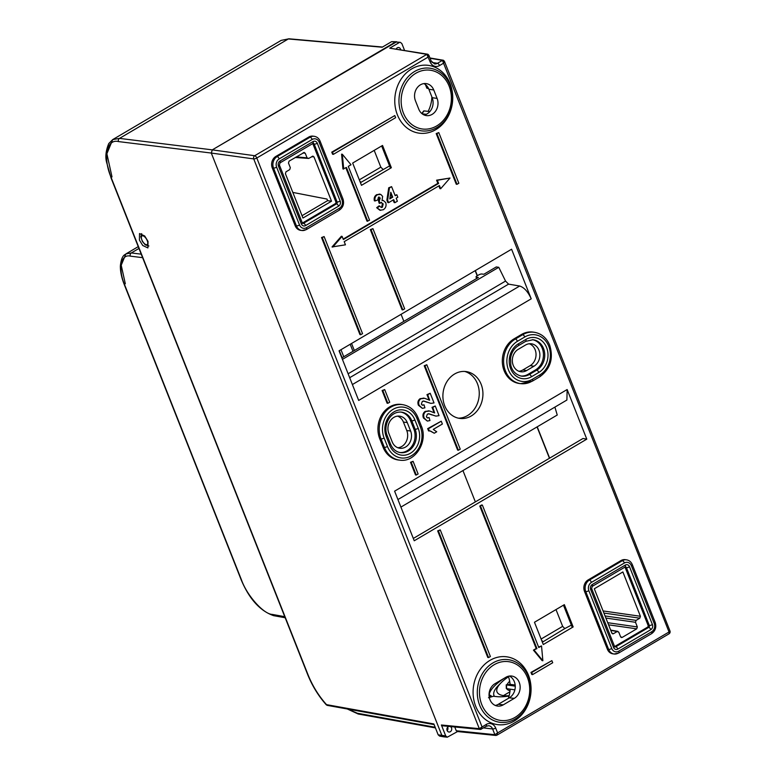 <?xml version="1.0" encoding="UTF-8"?>
<svg xmlns="http://www.w3.org/2000/svg" width="776" height="776" viewBox="0 0 776 776"><rect width="100%" height="100%" fill="white"/><g stroke="black" fill="none" stroke-linecap="round" stroke-linejoin="round"><path stroke-width="1.16" d="M464.688 371.432A23.755 20.06 -82.4 0 1 477.444 383.703A23.755 20.06 -82.4 0 1 458.451 418.186M481.13 384.256A23.639 19.953 -82.4 0 1 479.025 408.137A23.639 19.953 -82.4 0 1 460.333 418.477A23.639 19.953 -82.4 0 1 444.696 405.722A23.639 19.953 -82.4 0 1 447.141 381.307A23.639 19.953 -82.4 0 1 466.58 371.646A23.639 19.953 -82.4 0 1 481.13 384.256M520.764 376.001A16.16 13.638 97.6 0 0 528.116 374.284L535.45 369.968A16.16 13.638 97.6 0 0 542.22 348.288A16.16 13.638 97.6 0 0 532.365 339.675M517.447 341.295A21.359 18.042 97.6 0 0 508.493 369.968A21.359 18.042 97.6 0 0 532.472 379.241L539.805 374.934A21.359 18.042 97.6 0 0 548.758 346.261A21.359 18.042 97.6 0 0 524.78 336.978L517.447 341.295A2.377 1.057 59.5 0 0 515.361 339.015L522.694 334.708A23.736 20.04 -82.4 0 1 534.451 332.293L533.18 332.109A23.755 20.06 97.6 0 0 521.414 334.514L514.081 338.831A23.755 20.06 97.6 0 0 502.508 364.342A23.755 20.06 97.6 0 0 519.571 383.519L520.851 383.664A23.736 20.04 -82.4 0 1 503.799 364.507A23.736 20.04 -82.4 0 1 515.361 339.015L514.081 338.831M526.642 370.54A11.941 10.078 -82.4 0 1 520.725 371.752A11.941 10.078 -82.4 0 1 513.237 365.35A11.941 10.078 -82.4 0 1 518.242 349.326L525.565 345.01A11.941 10.078 -82.4 0 1 531.211 343.768A11.941 10.078 -82.4 0 1 539.786 353.4A11.941 10.078 -82.4 0 1 533.966 366.224L526.642 370.54L522.83 369.977A11.883 10.03 -82.4 0 1 518.863 371.248M396.691 48.558A2.852 2.406 -82.4 0 1 396.846 49.092A2.852 2.406 -82.4 0 0 396.614 48.384A2.852 2.406 -82.4 0 1 396.691 48.558M396.216 48.985A2.852 2.406 -82.4 0 1 400.659 49.722M447.723 727.384A2.852 2.406 -82.4 0 1 447.189 730.653A2.852 2.406 -82.4 0 0 447.645 727.209A2.852 2.406 -82.4 0 1 447.723 727.384M450.303 726.54A2.852 2.406 -82.4 0 1 448.935 732.01A2.852 2.406 -82.4 0 1 448.897 726.404M489.947 699.68A11.883 10.03 -82.4 0 1 494.923 683.734L505.913 677.264A11.883 10.03 -82.4 0 1 511.937 676.08A11.883 10.03 -82.4 0 1 520.085 685.848A11.883 10.03 -82.4 0 1 514.275 698.361L503.284 704.841A11.883 10.03 -82.4 0 1 497.804 706.092A11.883 10.03 -82.4 0 1 489.947 699.68M475.698 706.247A34.212 28.887 -82.4 0 1 490.044 660.327A34.212 28.887 -82.4 0 1 528.456 675.178A34.212 28.887 -82.4 0 1 514.11 721.098A34.212 28.887 -82.4 0 1 475.698 706.247M397.38 114.799A34.212 28.887 -82.4 0 1 411.716 68.88A34.212 28.887 -82.4 0 1 450.128 83.73A34.212 28.887 -82.4 0 1 435.782 129.65A34.212 28.887 -82.4 0 1 397.38 114.799M313.029 156.112L308.664 158.45L307.063 157.838L305.23 153.192L302.921 152.988M605.057 615.95L636.107 620.373L639.822 618.181L603.912 613.069M603.078 610.945L640.413 616.27L622.876 571.951L594.3 588.78L611.847 633.09L613.447 633.711L617.163 631.528L610.77 630.374M292.814 192.419L326.977 199.063L327.608 200.644L331.527 201.197L313.979 156.888L311.68 156.684M304.27 152.416L289.079 161.136L288.478 163.057L290.321 167.694L289.72 169.614L286.005 171.797L285.413 173.708L302.96 218.027L331.527 201.197M607.734 622.711L637.348 626.93L635.505 622.284L605.891 618.065M610.654 630.083L617.9 631.383L617.163 631.528L618.763 632.139L620.596 636.786L622.197 637.406L636.747 628.841L608.568 624.825M312.379 156.267L313.979 156.888M295.287 157.489L308.664 158.45M303.629 152.571L305.23 153.192M612.06 633.468L613.447 633.711L612.71 633.856M620.819 637.154L622.197 637.406L621.46 637.542M636.107 620.373L635.505 622.284M637.348 626.93L636.747 628.841M640.413 616.27L639.822 618.181M508.513 676.769A39.838 12.367 158.9 0 0 500.995 682.841A39.838 12.367 158.9 0 0 503.43 695.616L509.91 691.804L503.43 695.616L502.78 696.732L503.43 695.616A39.838 11.485 -21.8 0 0 509.153 695.703M389.562 165.918L361.102 182.273L359.87 181.274M361.102 182.273L360.559 183M327.608 200.644L302.039 215.699M586.782 439.148L414.238 540.765L394.606 491.16L567.149 389.542L586.782 439.148L582.999 438.498L413.317 538.437M339.044 350.839L358.677 400.435L531.221 298.818L511.588 249.222L339.044 350.839M370.336 229.618L402.084 309.808L402.841 309.905L404.674 308.829L372.926 228.639L370.336 229.618L371.093 229.715L402.841 309.905M436.199 133.569L456.259 184.213L457.015 184.319L458.849 183.243L438.789 132.589L436.199 133.569L436.966 133.666L457.015 184.319M437.664 530.871L487.794 657.485L488.55 657.592L490.383 656.515L440.254 529.892L437.664 530.871L438.421 530.968L488.55 657.592M394.906 202.681L393.704 199.645L388.611 202.652L387.641 200.198L389.465 187.899L391.599 186.638L395.197 195.736L396.846 194.766L397.816 197.23L396.177 198.19L397.37 201.226L394.906 202.681L394.15 202.575L393.122 199.985M388.611 202.652L387.855 202.546L386.885 200.092L388.698 187.802L391.599 186.638M395.023 195.29L396.846 194.766M438.857 185.9L439.934 188.626L440.69 188.723L450.012 178.034L436.587 180.187L437.848 183.349L343.186 239.095M450.012 178.034L437.344 180.284L438.605 183.446L343.361 239.541L342.109 236.379L341.353 236.273L332.031 246.962L345.446 244.818L344.195 241.646L439.439 185.561L440.69 188.723M331.759 152.144L332.594 154.249L333.35 154.356L395.624 117.68L394.79 115.566L331.759 152.144L332.516 152.241L333.35 154.356M410.504 462.283L415.519 474.951L416.275 475.048L418.109 473.971L413.094 461.313L410.504 462.283L411.261 462.389L416.275 475.048M308.829 137.022L275.858 156.432L277.119 156.606L310.09 137.187L308.829 137.022A8.555 7.226 -82.4 0 1 312.97 136.139L314.231 136.304A8.555 7.226 -82.4 0 0 310.09 137.187A2.377 1.057 -120.5 0 1 312.185 139.467L279.214 158.886A6.179 5.219 97.6 0 0 276.625 167.17L299.526 224.991A6.179 5.219 97.6 0 0 306.462 227.678L339.422 208.259A6.179 5.219 97.6 0 0 342.012 199.975L319.12 142.144A6.179 5.219 97.6 0 0 312.185 139.467M338.996 210.209A2.377 1.057 -120.5 0 0 339.364 210.141L306.404 229.56A2.377 1.057 -120.5 0 1 306.035 229.618A8.555 7.226 -82.4 0 1 301.893 230.501L300.632 230.336A8.555 7.226 -82.4 0 1 295.171 225.738L296.432 225.903L273.54 168.082L272.269 167.917L295.171 225.738M272.269 167.917A8.555 7.226 -82.4 0 1 275.858 156.432M618.259 653.13A8.555 7.226 -82.4 0 1 614.126 654.013L612.865 653.838A8.555 7.226 -82.4 0 1 607.395 649.25L608.656 649.415L585.764 591.593L584.503 591.419L607.395 649.25M584.503 591.419A8.555 7.226 -82.4 0 1 588.092 579.944L589.353 580.108L622.323 560.699L621.062 560.524L588.092 579.944M621.062 560.524A8.555 7.226 -82.4 0 1 625.194 559.642L626.455 559.816A8.555 7.226 -82.4 0 0 622.323 560.699A2.377 1.057 59.5 0 1 624.418 562.978L591.448 582.388A6.179 5.219 97.6 0 0 588.858 590.682L611.75 648.503A6.179 5.219 97.6 0 0 618.685 651.19L651.656 631.771A6.179 5.219 97.6 0 0 654.246 623.477L631.354 565.655A6.179 5.219 97.6 0 0 624.418 562.978M383.082 447.209A23.755 20.06 97.6 0 0 398.524 460.013L399.805 460.158A23.736 20.04 -82.4 0 1 384.372 447.374L383.082 447.209L379.736 438.77A23.755 20.06 97.6 0 1 382.112 414.365A23.755 20.06 97.6 0 1 401.473 404.471L402.734 404.665A23.736 20.04 -82.4 0 0 383.392 414.549A23.736 20.04 -82.4 0 0 381.026 438.925L379.736 438.77M573.163 626.93L543.287 644.526L534.47 622.255L564.346 604.659L573.163 626.93L572.087 626.426M352.663 163.057L382.539 145.451L391.356 167.723L361.48 185.328L352.663 163.057M382.393 207.24L383.189 203.894L380.822 202.565L379.93 203.351L379.251 200.916L380.269 198.055L378.426 197.201L377.766 199.927L375.128 200.955C374.517 198.229 375.283 196.163 377.427 194.757L380.783 194.417L382.636 196.357L382.025 200.547L383.257 200.431L385.72 202.623C386.584 205.679 385.788 208.046 383.315 209.733L379.91 210.257L376.68 207.696L379.008 205.892L381.433 207.454L382.393 207.24L381.637 207.144L382.432 203.787L381.268 202.391M381.055 207.357L381.637 207.144M379.93 203.351L379.173 203.244L378.494 200.819L379.512 197.958L378.795 197.046M375.128 200.955L374.371 200.848C373.76 198.123 374.527 196.056 376.67 194.65L380.027 194.32M382.161 200.305L383.257 200.431M429.138 400.086L426.975 394.625L430.195 393.267L434.026 402.928L430.923 403.394L424.026 401.105L422.319 401.415L421.329 404.15L422.503 405.227L424.035 404.839L422.154 405.12M430.923 403.394L423.269 400.998M424.035 404.839L424.918 407.827L422.319 408.351L418.419 405.256C417.381 402.521 417.944 400.319 420.107 398.67L423.89 398.204M434.269 433.241L430.476 431.01L428.575 430.913L427.673 428.633L441.253 421.184L442.378 424.026L433.25 429.4L436.733 431.786L434.269 433.241L430.098 430.971M530.968 672.404L531.803 674.509L532.559 674.616L552.706 662.743L551.872 660.638L530.968 672.404L531.725 672.501L532.559 674.616M382.102 390.541L387.108 403.2L387.864 403.297L389.697 402.22L384.683 389.562L382.102 390.541L382.859 390.638L387.864 403.297M345.863 167.8L366.99 221.17L369.58 220.2L348.279 166.384L351.024 164.764L342.342 154.259L341.585 154.162L342.934 168.974L346.445 167.461L367.746 221.276M434.182 412.813L432.019 407.351L435.239 405.993L439.061 415.655L435.966 416.12L429.07 413.831L427.363 414.141L426.373 416.877L427.537 417.954L429.079 417.566L427.198 417.847M435.966 416.12L428.313 413.724M429.079 417.566L429.962 420.553L427.353 421.077L423.454 417.983C422.416 415.247 422.988 413.045 425.151 411.396L428.934 410.931M321.526 237.543L359.957 334.611L360.714 334.718L362.547 333.641L324.116 236.564L321.526 237.543L322.282 237.64L360.714 334.718M424.22 365.729L457.646 450.138L458.403 450.245L460.236 449.159L426.81 364.749L424.22 365.729L424.986 365.826L458.403 450.245M541.522 645.913L538.777 647.533L482.371 505.089L481.615 504.982L479.791 506.059L536.187 648.503L533.442 650.123L542.114 660.628L542.87 660.725L541.522 645.913L538.602 647.087M341.838 357.891L478.375 277.478L476.386 277.178L476.862 278.371M476.639 278.506L476.027 276.974A2.377 0.698 -21.6 0 1 476.978 275.936L478.705 274.917A2.377 0.698 -21.6 0 1 481.78 274.006L483.875 274.248L496.271 266.944L498.764 267.303L505.545 281.067L508.581 284.132L519.687 286.024C524.169 287.459 528.01 291.718 531.221 298.818M302.388 223.051L335.232 203.71A1.426 1.203 97.6 0 0 335.824 201.789L312.932 143.967A1.426 1.203 97.6 0 0 312.718 143.599M556.004 609.577L562.648 626.358L564.812 628.579L542.366 642.198M571.369 625.116L564.812 628.579M614.611 646.553L647.465 627.212A1.426 1.203 97.6 0 0 648.057 625.301L625.165 567.479A1.426 1.203 97.6 0 0 624.952 567.111M485.883 726.355A2.377 1.057 -120.5 0 0 486.222 726.297L480.916 729.285A1.426 1.203 -85 0 1 480.276 729.44L480.257 729.44A1.426 1.203 -84.5 0 1 479.296 728.664L253.723 158.915A2.377 1.988 -82.1 0 1 254.712 155.724L212.294 149.865L211.295 153.056L118.505 141.581C106.506 138.458 102.645 158.401 111.414 178.179L308.053 674.81C312.602 686.042 318.752 695.985 326.512 704.637L433.862 723.96L438.168 734.823L445.715 735.92L447.267 737.2L443.455 736.783L441.903 735.493L211.295 153.056L212.294 149.865L395.45 42.001L400.397 42.35L391.608 41.662L382.18 47.22L288.342 38.955L281.184 40.381L112.724 139.593L119.504 138.39L212.294 149.865L396.662 41.768M549.641 458.15L537.225 426.81M477.395 275.693L475.358 270.552M567.149 389.542L566.897 400.038L397.923 499.54M554.898 407.099L557.246 415.024L400.911 507.097M399.718 452.495A16.16 13.638 97.6 0 0 412.434 445.366A16.16 13.638 97.6 0 0 413.85 429.089L410.504 420.65A16.16 13.638 97.6 0 0 400.649 412.037M407.264 422.561L410.601 431A11.941 10.078 -82.4 0 1 409.408 443.271A11.941 10.078 -82.4 0 1 399.679 448.237A11.941 10.078 -82.4 0 1 392.19 441.845L388.844 433.406A11.941 10.078 -82.4 0 1 389.959 421.271A11.941 10.078 -82.4 0 1 399.495 416.13A11.941 10.078 -82.4 0 1 407.264 422.561L403.423 422.086L406.769 430.525A11.883 10.03 -82.4 0 1 397.816 447.742M529.28 343.758A11.883 10.03 -82.4 0 1 536.032 354.031A11.883 10.03 -82.4 0 1 530.153 365.661L522.83 369.977M397.574 416.12A11.883 10.03 -82.4 0 1 403.423 422.086M418.788 109.212L415.441 100.773A11.883 10.03 -82.4 0 1 416.673 88.503A11.883 10.03 -82.4 0 1 426.451 83.643A11.883 10.03 -82.4 0 1 433.765 89.987L437.101 98.426A11.883 10.03 -82.4 0 1 436.044 110.434A11.883 10.03 -82.4 0 1 426.645 115.634A11.883 10.03 -82.4 0 1 418.788 109.212M424.171 114.993A12.047 10.175 97.6 0 0 432.183 97.679L428.847 89.24A12.047 10.175 97.6 0 0 423.89 83.614M495.33 705.462A12.047 10.175 97.6 0 0 498.289 704.307L509.279 697.837A12.047 10.175 97.6 0 0 515.254 686.663A12.047 10.175 97.6 0 0 509.376 676.042M515.167 685.043L510.094 684.335A28.964 24.454 97.6 0 0 508.328 676.255M508.348 698.39A28.964 24.454 97.6 0 0 510.162 689.195M509.056 696.072A47.569 13.716 158.2 0 1 496.475 696.596L493.4 696.256L488.482 697.74M428.119 111.366A28.964 24.454 97.6 0 0 431.873 96.893M444.037 60.984L443.174 60.227A1.426 1.203 100.2 0 1 444.037 60.984L443.775 63.069L439.546 65.562A8.371 7.071 -82.4 0 1 430.147 61.925L426.858 54.339A1.426 1.212 -80.6 0 1 427.605 54.204A1.426 1.203 100.2 0 0 426.868 54.339L389.736 48.17L399.213 42.593M400.397 42.35L401.871 43.621L404.548 50.372M457.539 731.555L447.267 737.2M445.715 735.92L441.389 724.997L479.316 728.664L486.28 724.415A8.371 7.071 -82.4 0 1 495.68 728.053L497.61 732.932L669.028 631.984L442.436 60.363A1.426 1.203 -80.3 0 1 443.154 60.218A1.426 1.203 -80.3 0 1 443.164 60.227L429.943 57.967M389.736 48.17L427.615 54.204A1.426 1.203 100.2 0 1 428.468 54.96L428.216 57.046L256.798 158.003L482.051 726.908L480.916 729.285M454.755 726.976L456.259 730.75L494.875 734.688A1.426 1.203 95 0 0 495.835 735.454A1.426 1.193 -84.2 0 1 494.875 734.688L497.61 732.932L496.863 735.212L668.97 633.856A2.377 1.057 -120.5 0 0 669.028 631.984A2.377 0.698 158.4 0 0 669.969 630.937L444.435 61.285M442.989 725.618L441.389 724.997M457.859 731.37L456.259 730.75M374.187 150.369L380.832 167.16L383.005 169.372M391.356 167.723L390.27 167.228M421.775 113.5L423.686 110.987A2.134 0.64 37.3 0 1 424.045 110.9L429.855 111.56M422.173 113.82L426.286 114.295M425.481 84.623A2.134 0.63 -21.6 0 0 425.49 84.749L426.819 88.124A2.134 0.63 -21.6 0 0 427.139 88.309L428.527 88.513M510.094 684.335L506.515 684.927L515.245 686.149M542.919 641.471L541.677 640.472M506.214 684.82L506.321 688.603L514.876 689.854M342.42 359.375L498.764 267.303M443.154 60.218L443.174 60.227A1.426 1.203 100.2 0 0 442.436 60.363L430.05 58.258M457.2 731.516L495.835 735.454A1.426 1.203 95 0 0 496.475 735.308M430.147 61.925A2.377 0.698 -21.6 0 0 431.097 60.887L428.866 55.261L427.615 54.204M481.304 729.197L480.276 729.44A1.426 1.203 -85 0 1 479.316 728.664M380.667 210.354L376.68 207.696M377.427 194.757L376.67 194.65M379.115 194.058L380.783 194.417M380.269 198.055L379.512 197.958M379.173 197.026L378.426 197.201M379.251 200.916L378.494 200.819M383.189 203.894L382.432 203.787M381.627 202.381L380.822 202.565M377.437 207.793L379.765 205.989M422.319 408.351L419.176 405.353C418.138 402.618 418.7 400.426 420.864 398.767L424.647 398.301L429.39 400.144M429.613 400.183L427.731 394.722L426.975 394.625M420.864 398.767L420.107 398.67M423.23 398.078L424.647 398.301M419.176 405.353L418.419 405.256M427.731 394.722L430.195 393.267M429.332 431.01L428.43 428.74L427.673 428.633M428.43 428.74L441.253 421.184M551.872 660.638L531.725 672.501M413.094 461.313L411.261 462.389M384.683 389.562L382.859 390.638M394.79 115.566L332.516 152.241M342.342 154.259L343.69 169.081M437.344 180.284L436.587 180.187M438.605 183.446L437.848 183.349M342.109 236.379L332.788 247.069M427.353 421.077L424.21 418.08C423.172 415.344 423.745 413.152 425.908 411.493L429.691 411.028L434.434 412.871M434.647 412.91L432.775 407.449L432.019 407.351M425.908 411.493L425.151 411.396M428.274 410.814L429.691 411.028M424.21 418.08L423.454 417.983M432.775 407.449L435.239 405.993M389.804 198.908L392.734 197.182L390.784 192.264L389.804 198.908M389.465 187.899L388.698 187.802M387.641 200.198L386.885 200.092M389.891 198.316L391.977 197.085L390.59 193.583M392.734 197.182L391.977 197.085M440.254 529.892L438.421 530.968M324.116 236.564L322.282 237.64M438.789 132.589L436.966 133.666M426.81 364.749L424.986 365.826M372.926 228.639L371.093 229.715M482.371 505.089L479.791 506.059M480.548 506.165L536.943 648.61L536.187 648.503M536.943 648.61L533.442 650.123M534.198 650.23L542.87 660.725M139.418 240.085L142.736 245.497L147.906 247.932L148.022 241.394L144.705 235.991L139.534 233.557L139.418 240.085M491.46 696.499L491.208 695.868A48.704 15.122 158.9 0 1 489.045 694.471M489.21 694.617A48.704 15.122 158.9 0 1 504.196 678.273M494.448 696.373A43.951 13.648 158.9 0 1 498.376 685.499L500.995 682.841M510.036 690.756A29.701 9.215 158.9 0 1 506.699 688.719M506.292 687.614A29.701 9.215 158.9 0 1 506.272 686.828M507 684.626A29.701 9.215 158.9 0 1 509.677 681.25M509.502 684.393A29.701 9.215 158.9 0 1 510.045 683.811M112.006 176.928L106.875 153.735L112.714 139.593L108.747 143.56C105.846 150.689 105.138 156.946 106.613 162.329L111.055 177.976L307.694 674.606A2.377 0.698 158.4 0 0 308.053 674.81M351.557 343.467L354.351 350.519M401.076 314.299L403.869 321.361M462.942 470.557L475.358 501.897M426.858 54.339L254.712 155.724A2.377 1.057 -120.5 0 1 256.798 158.003A2.377 0.698 158.4 0 1 253.723 158.915L211.295 153.056L441.903 735.502L443.474 736.783M350.199 344.263L352.993 351.324M396.526 41.749L391.608 41.662M326.308 704.841L326.512 704.637A1.426 1.203 100.2 0 0 327.375 705.394L326.308 704.841C318.48 696.023 312.272 685.945 307.694 674.606M438.168 734.823L439.604 736.094L443.339 736.763M475.174 270.669L477.201 275.8M537.04 426.926L549.447 458.267M491.208 695.868L489.219 697.032M347.823 709.08L357.377 713.251L435.171 727.257M142.609 257.661L130.329 256.138C120.852 253.674 117.806 269.418 124.732 285.035L241.511 579.992C246.855 595.367 263.559 614.117 272.172 614.398L284.753 616.668M125.324 283.783L121.211 265.227L125.896 253.907L131.319 252.947L141.232 254.179M539.805 374.934A2.377 1.057 59.5 0 1 539.747 376.806C550.368 369.036 553.686 358.512 549.709 345.213C546.614 337.909 541.532 333.612 534.451 332.293M546.595 347.532A18.556 15.665 -82.4 0 1 538.816 372.431L531.492 376.748A18.556 15.665 -82.4 0 1 510.657 368.697A18.556 15.665 -82.4 0 1 518.436 343.787L525.769 339.481A18.556 15.665 -82.4 0 1 546.595 347.532M531.492 376.748A2.377 1.057 59.5 0 0 529.397 374.469L536.73 370.162A16.18 13.658 97.6 0 0 543.51 348.443A16.18 13.658 97.6 0 0 532.996 339.733L525.711 341.353L518.387 345.669C514.071 348.356 511.452 352.605 510.521 358.415L510.802 365.03C511.423 368.348 513.848 374.313 521.385 376.108A16.18 13.658 97.6 0 0 529.397 374.469L528.116 374.284M535.45 369.968L536.73 370.162A2.377 1.057 59.5 0 1 538.816 372.431M524.78 336.978A2.377 1.057 -120.5 0 0 522.694 334.708L521.414 334.514M401.376 113.878A31.593 26.675 -82.4 0 1 414.626 71.47A31.593 26.675 -82.4 0 1 450.09 85.185A31.593 26.675 -82.4 0 1 436.849 127.594A31.593 26.675 -82.4 0 1 401.376 113.878M449.129 86.146A29.653 25.036 97.6 0 0 415.849 73.264A29.653 25.036 97.6 0 0 403.413 113.063A29.653 25.036 97.6 0 0 436.704 125.935A29.653 25.036 97.6 0 0 449.129 86.146M479.704 705.326A31.593 26.675 -82.4 0 1 492.954 662.917A31.593 26.675 -82.4 0 1 528.417 676.633A31.593 26.675 -82.4 0 1 515.177 719.042A31.593 26.675 -82.4 0 1 479.704 705.326M527.457 677.593A29.653 25.036 97.6 0 0 494.176 664.712A29.653 25.036 97.6 0 0 481.741 704.511A29.653 25.036 97.6 0 0 515.031 717.383A29.653 25.036 97.6 0 0 527.457 677.593M296.306 156.888L307.063 157.838M431.097 60.887L434.434 63.884A5.995 5.063 97.6 0 0 437.47 63.292L431.98 62.41M439.546 65.562A2.377 1.057 -120.5 0 0 437.47 63.292L442.436 60.363M494.875 734.688L492.615 728.965L483.487 727.907M495.68 728.053A2.377 0.698 -21.6 0 1 492.615 728.965A5.995 5.063 97.6 0 0 488.637 725.725L486.222 726.297A2.377 1.057 -120.5 0 0 486.28 724.415M359.307 179.838L380.832 167.16M381.84 145.869L390.454 167.626M421.95 113.645L424.045 110.9M427.139 88.309L425.811 84.933M563.648 605.067L572.271 626.824M541.115 639.036L562.648 626.358M506.631 688.71L506.515 684.927M509.279 697.837L514.275 698.361M498.289 704.307L503.284 704.841M428.847 89.24L433.765 89.987M432.183 97.679L437.101 98.426M352.391 384.547L519.687 286.024M508.581 284.132L349.685 377.708M348.123 373.78L505.545 281.067M668.611 633.924A2.377 1.057 -120.5 0 0 668.97 633.856A2.377 2.377 0 0 0 669.969 630.937M410.601 431L406.769 430.525M533.966 366.224L530.153 365.661M387.447 446.462A2.377 0.698 -21.6 0 1 384.372 447.374L381.026 438.925A2.377 0.698 158.4 0 0 384.11 438.013L387.447 446.462A21.359 18.042 97.6 0 0 411.435 455.735A21.359 18.042 97.6 0 0 420.388 427.062L417.042 418.623A21.359 18.042 97.6 0 0 393.063 409.35A21.359 18.042 97.6 0 0 384.11 438.013M389.62 445.181L386.273 436.743A18.556 15.665 -82.4 0 1 394.053 411.843A18.556 15.665 -82.4 0 1 414.879 419.894L418.225 428.342A18.556 15.665 -82.4 0 1 410.446 453.242A18.556 15.665 -82.4 0 1 389.62 445.181A2.377 0.698 -21.6 0 0 390.561 444.144C392.695 449.032 395.954 451.855 400.348 452.602A16.18 13.658 97.6 0 0 413.521 445.87A16.18 13.658 97.6 0 0 415.141 429.254L413.85 429.089M418.225 428.342A2.377 0.698 -21.6 0 1 415.141 429.254L411.794 420.805A16.18 13.658 97.6 0 0 401.279 412.095C389.484 411.212 383.014 425.898 387.224 435.695L390.561 444.144M414.879 419.894A2.377 0.698 -21.6 0 1 411.794 420.805L410.504 420.65M539.747 376.806L532.423 381.123A2.377 1.057 -120.5 0 1 532.064 381.191A23.736 20.04 -82.4 0 1 520.851 383.664L532.423 381.123A2.377 1.057 -120.5 0 0 532.472 379.241M614.679 646.65L615.756 646.796L648.726 627.386L647.465 627.212M648.057 625.301L649.318 625.466L626.426 567.644L625.165 567.479M613.583 647.427L590.691 589.605A3.802 3.211 -82.4 0 1 592.282 584.503L625.252 565.083A3.802 3.211 -82.4 0 1 629.52 566.732L652.412 624.554A3.802 3.211 -82.4 0 1 650.822 629.656L617.851 649.075A3.802 3.211 -82.4 0 1 613.583 647.427A2.377 0.698 -21.6 0 0 614.534 646.379L615.067 646.942A1.426 1.203 97.6 0 0 615.756 646.796A2.377 1.057 -120.5 0 1 617.851 649.075M335.824 201.789L337.094 201.964L314.193 144.142L312.932 143.967M302.446 223.149L303.523 223.294L336.493 203.875L335.232 203.71M301.35 223.915L278.458 166.093A3.802 3.211 -82.4 0 1 280.058 160.991L313.019 141.581A3.802 3.211 -82.4 0 1 317.287 143.23L340.179 201.052A3.802 3.211 -82.4 0 1 338.588 206.154L305.618 225.564A3.802 3.211 -82.4 0 1 301.35 223.915A2.377 0.698 -21.6 0 0 302.3 222.877L302.834 223.439A1.426 1.203 97.6 0 0 303.523 223.294A2.377 1.057 -120.5 0 1 305.618 225.564M338.588 206.154A2.377 1.057 -120.5 0 0 336.493 203.875A1.426 1.203 97.6 0 0 337.094 201.964A2.377 0.698 -21.6 0 0 340.179 201.052M317.287 143.23A2.377 0.698 -21.6 0 1 314.193 144.142A1.426 1.203 97.6 0 0 313.281 143.376L312.97 143.453A2.377 1.057 -120.5 0 0 313.019 141.581M650.822 629.656A2.377 1.057 -120.5 0 0 648.726 627.386A1.426 1.203 97.6 0 0 649.318 625.466A2.377 0.698 -21.6 0 0 652.412 624.554M629.52 566.732A2.377 0.698 -21.6 0 1 626.426 567.644A1.426 1.203 97.6 0 0 625.514 566.878L625.194 566.965A2.377 1.057 -120.5 0 0 625.252 565.083M618.685 651.19A2.377 1.057 59.5 0 1 618.637 653.062L614.126 654.013A8.555 7.226 -82.4 0 1 608.656 649.415A2.377 0.698 -21.6 0 0 611.75 648.503M588.858 590.682A2.377 0.698 -21.6 0 1 585.764 591.593A8.555 7.226 -82.4 0 1 589.353 580.108A2.377 1.057 59.5 0 1 591.448 582.388M306.462 227.678A2.377 1.057 -120.5 0 1 306.404 229.56L301.893 230.501A8.555 7.226 -82.4 0 1 296.432 225.903A2.377 0.698 158.4 0 0 299.526 224.991M276.625 167.17A2.377 0.698 158.4 0 1 273.54 168.082A8.555 7.226 -82.4 0 1 277.119 156.606A2.377 1.057 -120.5 0 1 279.214 158.886M518.436 343.787A2.377 1.057 59.5 0 1 518.387 345.669M525.769 339.481A2.377 1.057 59.5 0 1 525.711 341.353M386.273 436.743A2.377 0.698 -21.6 0 0 387.224 435.695M312.592 143.521A2.377 1.057 -120.5 0 0 312.97 143.453L280 162.873A2.377 1.057 -120.5 0 0 280.058 160.991M278.458 166.093A2.377 0.698 -21.6 0 0 279.409 165.055L302.3 222.877M624.825 567.023A2.377 1.057 -120.5 0 0 625.194 566.965L592.233 586.375A2.377 1.057 -120.5 0 0 592.282 584.503M590.691 589.605A2.377 0.698 -21.6 0 0 591.642 588.557L614.534 646.379M314.231 136.304C316.947 136.77 318.897 138.37 320.071 141.106A2.377 0.698 158.4 0 1 319.12 142.144M320.071 141.106L342.963 198.928A2.377 0.698 158.4 0 1 342.012 199.975M342.963 198.928C344.389 203.642 343.186 207.376 339.364 210.141A2.377 1.057 -120.5 0 0 339.422 208.259M651.656 631.771A2.377 1.057 59.5 0 1 651.597 633.653L618.637 653.062M654.246 623.477A2.377 0.698 -21.6 0 0 655.196 622.439C656.612 627.144 655.419 630.888 651.597 633.653M631.354 565.655A2.377 0.698 -21.6 0 0 632.304 564.618L655.196 622.439M417.042 418.623A2.377 0.698 -21.6 0 0 417.992 417.575L421.339 426.024A2.377 0.698 158.4 0 1 420.388 427.062M426.994 402.143L426.237 402.046M432.028 414.869L431.272 414.772M382.49 47.035L288.982 38.8A1.426 1.203 -85 0 0 288.342 38.955L119.504 138.39A2.377 2.037 -82.9 0 0 118.505 141.581M435.423 727.907L358.24 714.017A1.426 1.203 -79.8 0 1 357.377 713.251M147.217 240.608A5.015 2.241 -120.5 0 0 142.794 235.788A5.015 2.241 -120.5 0 0 141.892 239.891A5.015 2.241 -120.5 0 0 146.315 244.712A5.015 2.241 -120.5 0 0 147.217 240.608M138.962 248.446L131.319 252.947A2.377 2.037 -82.9 0 0 130.329 256.138M124.732 285.035A2.377 0.698 158.4 0 1 124.373 284.831C121.628 277.856 120.29 271.59 120.358 266.032C121.58 254.198 125.431 254.868 125.896 253.917L138.244 246.642M241.511 579.992A2.377 0.698 158.4 0 1 241.161 579.788L124.373 284.831M272.172 614.398A2.377 2.008 100.2 0 0 273.608 615.659L285.18 617.745M340.974 349.695L343.768 356.756M342.1 357.736L339.306 350.684M480.257 729.44L442.339 725.773M495.815 735.454L496.863 735.212M390.183 167.49L381.666 145.975M571.99 626.688L563.473 605.173M279.409 165.055L280 162.873M591.642 588.557L592.233 586.375M632.304 564.618C631.13 561.872 629.181 560.272 626.455 559.816M417.992 417.575C414.898 410.281 409.815 405.974 402.734 404.665M421.339 426.024C428.303 441.592 415.218 462.738 399.805 460.158M358.24 714.017L347.008 708.847M327.375 705.394L434.123 724.609M288.982 38.8L281.184 40.381M141.688 233.624L140.825 236.748L142.386 241.481L145.257 244.838L148.895 245.982M241.161 579.788C249.232 598.965 260.047 610.925 273.608 615.659"/></g></svg>

